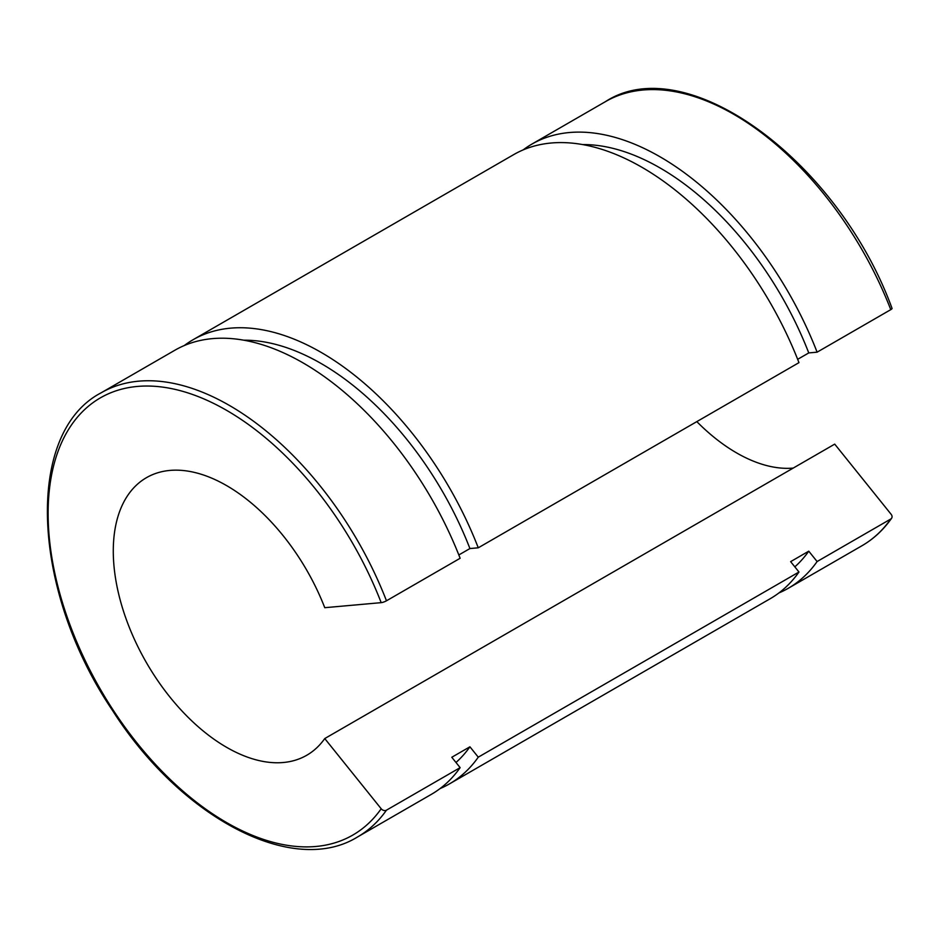 <?xml version="1.0" encoding="UTF-8"?>
<svg xmlns="http://www.w3.org/2000/svg" width="939" height="939" viewBox="0 0 939 939"><rect width="100%" height="100%" fill="white"/><g stroke="black" fill="none" stroke-linecap="round" stroke-linejoin="round"><path stroke-width="1.41" d="M891.146 514.326A4.002 3.157 -144.9 0 1 891.592 518.269A4.002 3.157 -144.9 0 1 890.771 519.021L817.106 561.545L808.761 551.17L790.638 561.639L798.972 572.015L478.268 757.174L469.923 746.798L451.788 757.268L460.133 767.644L386.469 810.169A4.002 3.157 -144.9 0 1 381.187 808.761L324.753 738.559L834.712 444.124L891.146 514.326M890.771 309.647A4.002 0.845 -21.2 0 0 892.05 308.415C838.257 160.792 686.069 49.004 605.526 101.6A256.429 148.045 60 0 1 890.771 309.647L817.106 352.172A256.429 148.045 -120 0 0 531.861 144.125A256.429 148.045 -120 0 0 523.117 149.923M797.669 359.32L808.761 352.923L817.106 352.172M458.831 554.949L469.923 548.552L478.268 547.801L798.972 362.642A256.429 148.045 -120 0 0 513.739 154.595L193.023 339.754A256.429 148.045 -120 0 0 184.279 345.552M324.753 738.559A160.264 92.527 -120 0 1 306.748 755.261A160.264 92.527 -120 0 1 146.472 662.723A160.264 92.527 -120 0 1 146.472 477.669A160.264 92.527 -120 0 1 324.753 607.697L381.187 602.65A4.002 0.845 -21.2 0 0 386.469 600.796L460.133 558.271A256.429 148.045 -120 0 0 174.889 350.224L101.236 392.76C24.437 432.679 31.304 590.244 112.304 710.13C180.722 817.834 293.027 877.108 357.653 836.895A256.429 148.045 -120 0 0 386.469 810.169M696.82 421.623A160.264 92.527 -120 0 0 793.232 468.08M778.901 592.955A256.429 148.045 -120 0 0 788.291 588.272A256.429 148.045 -120 0 0 817.106 561.545M808.761 352.923A242.802 140.181 -120 0 0 582.532 144.559M794.828 566.851A242.802 140.181 -120 0 0 808.761 551.17M440.062 788.584A256.429 148.045 -120 0 0 449.452 783.901L770.156 598.742A256.429 148.045 -120 0 0 798.972 572.015M478.268 547.801A256.429 148.045 -120 0 0 193.023 339.754M449.452 783.901A256.429 148.045 -120 0 0 478.268 757.174M357.653 836.895L431.318 794.371A256.429 148.045 -120 0 0 460.133 767.644M469.923 548.552A242.802 140.181 -120 0 0 243.694 340.188M455.978 762.48A242.802 140.181 -120 0 0 469.923 746.798M890.771 519.021A256.429 148.045 60 0 1 861.955 545.747L788.291 588.272M381.187 808.761A252.415 145.733 60 0 1 111.882 708.112A252.415 145.733 60 0 1 111.882 392.338A252.415 145.733 60 0 1 381.187 602.65M386.469 600.796A256.429 148.045 -120 0 0 101.236 392.76M891.592 518.269C883.423 529.866 873.552 539.033 861.955 545.747M605.526 101.6L531.861 144.125"/></g></svg>
